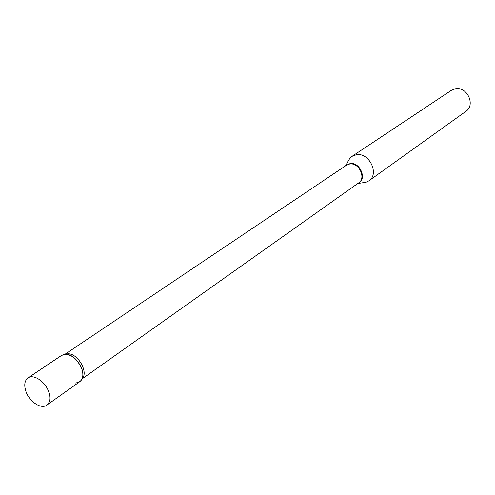 <?xml version="1.0" encoding="UTF-8"?>
<svg xmlns="http://www.w3.org/2000/svg" width="495" height="495" viewBox="0 0 495 495"><rect width="100%" height="100%" fill="white"/><g stroke="black" fill="none" stroke-linecap="round" stroke-linejoin="round"><path stroke-width="0.74" d="M25.975 391.582C23.865 385.215 24.533 380.667 27.974 377.933C33.474 373.731 45.255 381.496 48.659 391.693C50.694 397.949 50.057 402.435 46.759 405.151C41.227 409.532 29.422 401.754 25.975 391.582M27.974 377.933L61.529 355.429C69.442 352.756 76.193 357.13 81.799 368.565C83.711 374.653 83.011 379.052 79.701 381.763L46.759 405.151M63.162 354.643L65.371 354.278C75.803 353.356 87.733 373.397 81.019 380.519L78.637 382.375L75.543 383.012M347.985 161.519L349.81 158.338L352.007 156.364L451.378 90.338L455.394 88.772C467.113 86.198 475.837 105.076 465.888 111.363L368.893 180.836L366.269 182.185L362.649 182.766M352.007 156.364L356.394 154.731C369.276 152.243 379.69 174.092 368.893 180.836M64.938 354.296L346.457 165.206L349.656 164.018C358.937 162.273 366.442 178.07 358.658 182.884L81.966 378.978M345.801 165.646L350.07 163.597C360.224 161.723 367.401 179.666 358.015 183.342M65.216 354.284L67.666 353.807C77.684 352.916 88.902 372.358 82.083 378.725M345.491 165.856L349.81 158.338M357.706 183.558L366.269 182.185"/></g></svg>
